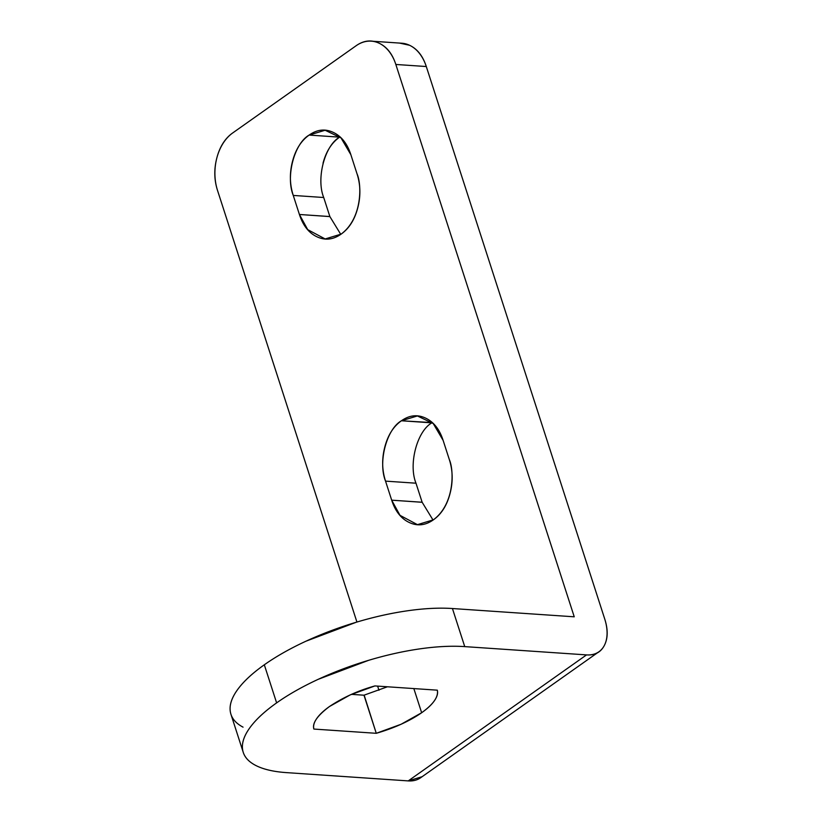 <?xml version="1.0" encoding="UTF-8"?>
<svg xmlns="http://www.w3.org/2000/svg" width="822" height="822" viewBox="0 0 822 822"><rect width="100%" height="100%" fill="white"/><g stroke="black" fill="none" stroke-linecap="round" stroke-linejoin="round"><path stroke-width="1.23" d="M364.167 695.155L376.271 733.306L313.87 729.063C312.062 723.206 317.282 715.674 329.53 706.478C343.175 697.385 358.3 690.531 374.904 685.928L437.304 690.172C438.65 696.707 433.43 704.228 421.645 712.746L401.105 724.254L376.271 733.306L313.87 729.063C313.059 725.96 314.025 722.446 316.747 718.52C319.47 714.595 323.734 710.578 329.53 706.478L350.069 694.97L374.904 685.928L437.304 690.172C438.116 693.275 437.15 696.779 434.427 700.714C431.704 704.639 427.44 708.646 421.645 712.746L413.836 688.579L421.645 712.746C409.366 721.233 394.241 728.087 376.271 733.306L363.971 695.207L387.429 686.781M323.714 197.506L293.259 195.43C285.583 176.555 294.317 143.357 309.144 135.075L339.599 137.151C324.762 145.432 316.028 178.621 323.714 197.506L329.858 216.546L323.714 197.506L293.259 195.43C289.693 184.385 289.457 172.969 292.56 161.184C295.663 149.399 301.191 140.696 309.144 135.075C317.097 129.455 325.152 128.561 333.29 132.404C341.438 136.236 347.295 143.675 350.871 154.721L357.015 173.771C360.581 184.816 360.817 196.232 357.714 208.017C354.611 219.793 349.083 228.495 341.13 234.116C333.177 239.736 325.132 240.63 316.984 236.798C308.836 232.965 302.979 225.526 299.413 214.48L293.259 195.43L299.413 214.48L329.858 216.546L340.77 234.373M415.983 483.202L385.539 481.127C377.863 462.252 386.597 429.053 401.424 420.772L431.869 422.847C417.042 431.129 408.308 464.317 415.983 483.202L422.138 502.242L415.983 483.202L385.539 481.127C381.973 470.081 381.737 458.666 384.84 446.88C387.943 435.095 393.471 426.392 401.424 420.772C409.377 415.151 417.422 414.267 425.57 418.1C433.718 421.933 439.575 429.372 443.14 440.417L449.295 459.467C452.86 470.513 453.097 481.928 449.994 493.714C446.891 505.489 441.363 514.192 433.41 519.812C425.457 525.433 417.412 526.327 409.264 522.494C401.115 518.661 395.259 511.222 391.693 500.177L385.539 481.127L391.693 500.177L422.138 502.242L433.05 520.069M243.045 727.151C235.441 723.134 231.188 717.853 230.263 711.307C229.348 704.773 231.835 697.477 237.733 689.411C243.631 681.356 252.498 673.146 264.314 664.793L276.624 702.882C288.44 694.528 302.332 686.668 318.268 679.291L368.646 660.313C386.289 655.031 403.438 651.209 420.083 648.835C436.729 646.462 451.617 645.722 464.738 646.616L586.538 654.898L408.236 780.9L286.436 772.618A139.072 49.145 -17.9 0 1 243.199 752.212A139.072 49.145 -17.9 0 1 276.624 702.882C264.797 711.236 255.94 719.445 250.042 727.501C244.134 735.567 241.647 742.862 242.572 749.407C243.487 755.942 247.751 761.223 255.344 765.241C262.948 769.269 273.315 771.724 286.436 772.618L408.236 780.9L586.538 654.898A42.795 26.51 -125.2 0 0 599.238 651.538A42.795 26.51 -125.2 0 0 604.694 618.874L426.289 66.531L604.694 618.874C608.085 629.395 608.013 638.17 604.468 645.208C600.923 652.236 594.953 655.473 586.538 654.898L464.738 646.616L452.439 608.527A139.072 49.145 162.1 0 0 264.314 664.793L276.624 702.882A139.072 49.145 -17.9 0 1 464.738 646.616L452.439 608.527L574.239 616.808L395.834 64.465C392.443 53.944 386.864 46.854 379.106 43.206C371.339 39.548 363.673 40.401 356.101 45.755L232.657 132.979C225.084 138.332 219.823 146.624 216.864 157.845C213.915 169.075 214.131 179.946 217.532 190.457L356.923 622.038L217.532 190.457A42.795 29.993 93.9 0 1 232.657 132.979L356.101 45.755A42.795 29.993 93.9 0 1 371.678 41.182A42.795 29.993 93.9 0 1 395.834 64.465L426.289 66.531L395.834 64.465L574.239 616.808L452.439 608.527C439.308 607.633 424.429 608.372 407.774 610.746C391.128 613.109 373.989 616.942 356.347 622.213L305.969 641.191C290.022 648.568 276.141 656.439 264.314 664.793A139.072 49.145 162.1 0 0 230.9 714.123M377.627 686.113L378.963 690.254L377.627 686.113M420.926 777.54A42.795 26.51 54.8 0 1 408.236 780.9L422.107 776.708M402.133 43.247A42.795 29.993 -86.1 0 1 426.289 66.531C422.888 56.009 417.309 48.93 409.551 45.272L399.42 43.063M323.015 163.259C326.118 151.474 331.646 142.771 339.599 137.151L309.144 135.075L325.111 130.246L340.966 137.849L350.871 154.721L357.015 173.771C361.957 184.652 362.276 218.508 341.13 234.116L325.163 238.955L307.726 229.646L299.413 214.48L329.879 216.597M422.159 502.293L391.693 500.177L400.006 515.343L417.442 524.652L433.41 519.812C454.556 504.205 454.237 470.348 449.295 459.467L443.14 440.417L433.235 423.546L417.391 415.942L419.292 416.076M363.971 695.207L351.446 694.354L363.971 695.207M432.228 422.6L401.424 420.772L417.391 415.942M230.941 714.267L243.25 752.356M419.898 524.816L417.442 524.652M327.618 239.12L325.163 238.955M325.111 130.246L327.022 130.379M373.126 41.275L401.763 43.227M598.93 651.754L420.628 777.756"/></g></svg>
